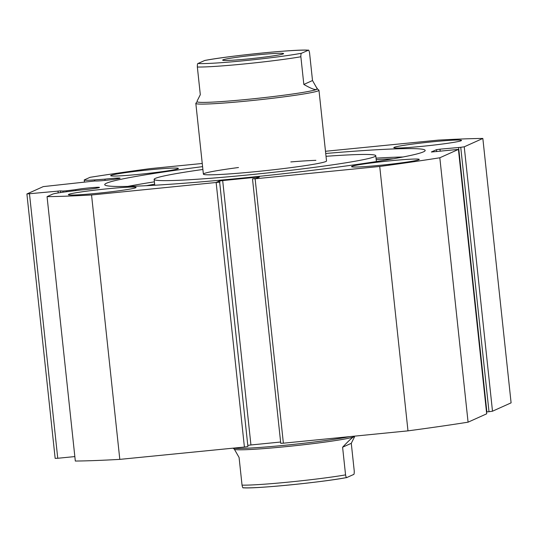 <?xml version="1.0" encoding="UTF-8"?>
<svg xmlns="http://www.w3.org/2000/svg" width="538" height="538" viewBox="0 0 538 538"><rect width="100%" height="100%" fill="white"/><g stroke="black" fill="none" stroke-linecap="round" stroke-linejoin="round"><path stroke-width="0.81" d="M393.386 158.757A149.208 7.552 -6.1 0 0 376.19 159.591M154.641 184.178A149.208 7.552 -6.1 0 0 146.343 185.697M222.981 59.846A30.653 1.553 -6.1 0 0 222.698 60.195A30.653 1.553 -6.1 0 0 251.723 58.575A30.653 1.553 -6.1 0 0 283.27 53.881A30.653 1.553 -6.1 0 0 283.573 53.692A30.653 1.553 -6.1 0 0 256.068 54.997A30.653 1.553 -6.1 0 0 222.981 59.846M301.569 53.235L308.415 50.209C297.07 48.978 228.374 55.844 204.79 60.464L204.682 60.498A57.277 2.898 173.9 0 1 261.535 53.087A57.277 2.898 173.9 0 1 308.2 50.256C308.63 49.691 309.081 50.559 309.552 52.865L312.511 80.539L317.259 88.878A60.37 3.053 173.9 0 1 316.606 89.422A60.37 3.053 173.9 0 1 252.947 98.817A60.37 3.053 173.9 0 1 197.204 101.709L197.13 101.003L200.311 94.681L197.352 67.015A60.37 3.053 -6.1 0 0 244.588 63.921A60.37 3.053 -6.1 0 0 300.87 56.766C300.836 54.264 301.065 53.087 301.569 53.235A57.277 2.898 173.9 0 1 244.716 60.646A57.277 2.898 173.9 0 1 198.051 63.477C197.547 63.329 197.311 64.506 197.352 67.015M317.252 88.804L318.866 90.102A61.917 3.134 173.9 0 1 318.967 90.256A61.917 3.134 173.9 0 1 318.288 90.808A61.917 3.134 173.9 0 1 253.008 100.445A61.917 3.134 173.9 0 1 195.832 103.41A61.917 3.134 173.9 0 1 195.893 103.249L197.197 101.635M354.576 436.143L354.327 436.452A60.37 3.053 173.9 0 1 353.728 436.829A60.37 3.053 173.9 0 1 291.596 446.069A60.37 3.053 173.9 0 1 234.427 449.264L233.062 448.167M349.592 436.641A61.917 3.134 173.9 0 1 285.106 445.249A61.917 3.134 173.9 0 1 233.371 448.141M354.239 470.985L351.28 443.319L354.461 436.997L353.728 436.829C352.141 437.576 348.436 441.039 342.598 447.219L345.557 474.893C346.035 477.199 346.485 478.067 346.909 477.502L353.54 474.523C354.044 474.671 354.28 473.494 354.239 470.985M234.339 449.196L239.08 457.461L242.039 485.135A60.37 3.053 -6.1 0 0 289.276 482.041A60.37 3.053 -6.1 0 0 345.557 474.893M351.28 443.319L342.598 447.219M243.176 487.784C254.521 489.022 323.217 482.156 346.802 477.536L346.909 477.502M346.68 477.549A57.277 2.898 173.9 0 1 289.847 484.933A57.277 2.898 173.9 0 1 243.391 487.744C242.961 488.309 242.51 487.441 242.039 485.135M317.185 88.171L316.606 89.422C315.006 90.068 310.749 88.414 303.829 84.439L300.87 56.766M312.511 80.539L303.829 84.439M204.682 60.498L198.051 63.477M315.873 160.344A61.917 3.134 -6.1 0 0 290.816 161.931M238.489 167.52A61.917 3.134 -6.1 0 0 203.384 174.124A61.917 3.134 -6.1 0 0 214.03 174.742A61.917 3.134 -6.1 0 0 283.217 168.609A61.917 3.134 -6.1 0 0 326.519 160.963L318.967 90.256M202.887 169.463A111.453 5.636 -6.1 0 0 154.13 179.389A111.453 5.636 -6.1 0 0 173.297 180.499A111.453 5.636 -6.1 0 0 297.823 169.457A111.453 5.636 -6.1 0 0 375.773 155.704A111.453 5.636 -6.1 0 0 356.613 154.588A111.453 5.636 -6.1 0 0 326.021 156.302M63.033 192.201L62.912 191.057L66.739 190.755L66.84 191.696M47.062 196.646A247.668 12.529 -6.1 0 0 91.547 194.978L119.806 459.378A247.668 12.529 -6.1 0 1 75.32 461.046L47.062 196.646L52.657 194.131A23.114 1.17 173.9 0 1 68.857 191.447L80.814 189.988A12.69 0.639 -6.1 0 0 84.97 189.618A12.69 0.639 -6.1 0 0 99.456 187.432A12.69 0.639 -6.1 0 0 88.696 187.944A12.69 0.639 -6.1 0 0 75.744 189.658L66.739 190.755M202.248 163.478L150.176 168.629A247.668 12.529 -6.1 0 0 90.081 177.311L84.486 179.826A23.114 1.17 -6.1 0 0 84.231 180.035A23.114 1.17 -6.1 0 0 94.533 179.907L104.937 179.154A12.69 0.639 173.9 0 1 109.315 178.683A12.69 0.639 173.9 0 1 120.068 178.172A12.69 0.639 173.9 0 1 105.589 180.358A12.69 0.639 173.9 0 1 95.085 180.963L43.262 186.612L26.9 193.969L60.491 190.896L60.673 192.543M154.393 181.831A161.138 8.151 -6.1 0 0 127.762 186.404M202.584 166.639A161.138 8.151 -6.1 0 0 104.722 184.669A161.138 8.151 -6.1 0 0 241.3 178.172A161.138 8.151 -6.1 0 0 425.181 150.418A161.138 8.151 -6.1 0 0 325.719 153.478M422.666 146.282A34.055 1.722 -6.1 0 0 461.523 140.418A34.055 1.722 -6.1 0 0 432.666 141.79A34.055 1.722 -6.1 0 0 393.803 147.654A34.055 1.722 -6.1 0 0 422.666 146.282M380.4 165.28A34.055 1.722 -6.1 0 0 419.257 159.416A34.055 1.722 -6.1 0 0 390.393 160.788A34.055 1.722 -6.1 0 0 351.536 166.652A34.055 1.722 -6.1 0 0 380.4 165.28M139.51 174.305A34.055 1.722 -6.1 0 0 178.374 168.441A34.055 1.722 -6.1 0 0 149.51 169.813A34.055 1.722 -6.1 0 0 110.646 175.677A34.055 1.722 -6.1 0 0 139.51 174.305M97.243 193.297A34.055 1.722 -6.1 0 0 136.107 187.432A34.055 1.722 -6.1 0 0 107.244 188.804A34.055 1.722 -6.1 0 0 68.38 194.669A34.055 1.722 -6.1 0 0 97.243 193.297M256.888 178.213L256.781 177.19L259.403 177.069L256.505 178.381L252.853 178.744L255.126 178.791L379.727 166.457A247.668 12.529 -6.1 0 0 439.822 157.775L458.457 149.389L431.395 152.012M436.681 151.602L436.479 149.678L431.389 151.965M436.479 149.678L439.976 149.174L440.198 151.252M460.743 147.311L464.24 146.807L492.499 411.207L489.002 411.711L460.743 147.311L439.976 149.174M464.24 146.807L482.842 138.448A247.668 12.529 -6.1 0 0 438.362 140.115L325.483 151.279M62.912 191.057L60.491 190.896M91.547 194.978L219.652 182.14L247.91 446.54L219.652 182.14M219.289 182.066L219.181 181.071L216.316 182.362L219.968 181.999M219.181 181.071L222.678 180.566L250.937 444.966L280.621 442.028M256.781 177.19L222.678 180.566M255.126 178.791L283.378 443.191L407.986 430.857A247.668 12.529 -6.1 0 0 468.08 422.175L486.682 413.816L458.423 149.416M283.378 443.191L280.755 443.312L252.504 178.912M250.937 444.966L248.112 445.323M247.91 446.54L244.407 447.044L216.155 182.644M119.806 459.378L244.407 447.044M29.489 193.868L57.748 458.268L74.843 456.58M57.748 458.268L55.158 458.369L26.9 193.969M492.499 411.207L511.1 402.848L482.842 138.448M458.611 147.52L486.87 411.92L489.002 411.711M486.5 411.765L486.85 411.731M439.822 157.775L468.08 422.175M407.986 430.857L379.727 166.457M403.029 156.988A161.138 8.151 -6.1 0 0 376.035 158.145M104.937 179.154L105.071 180.405M75.744 189.658L75.845 190.593M58.198 192.934L57.996 191.051M94.533 179.907L94.648 180.997M354.394 436.365L354.461 436.997M203.384 174.124L195.832 103.41M376.398 161.555L375.773 155.704M154.756 185.24L154.13 179.389M486.715 413.789L458.457 149.389M84.231 180.035L84.426 181.824"/></g></svg>
